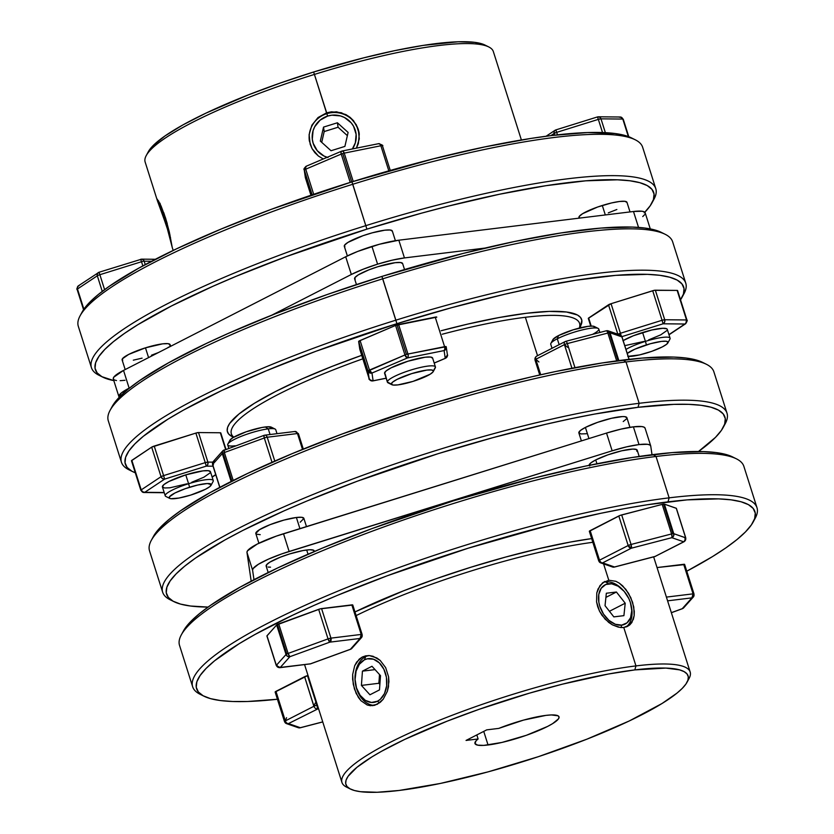<?xml version="1.0" encoding="UTF-8"?>
<svg xmlns="http://www.w3.org/2000/svg" width="834" height="834" viewBox="0 0 834 834"><rect width="100%" height="100%" fill="white"/><g stroke="black" fill="none" stroke-linecap="round" stroke-linejoin="round"><path stroke-width="1.25" d="M211.065 485.263L213.108 481.468A25.197 4.462 162.4 0 0 188.588 483.73L189.599 487.244A22.049 3.909 -17.6 0 1 211.065 485.263A22.049 3.909 -17.6 0 1 190.757 495.062A22.049 3.909 -17.6 0 1 169.719 498.378A22.049 3.909 -17.6 0 1 189.599 487.244L188.588 483.73A25.197 4.462 -17.6 0 1 213.254 480.582L210.449 471.721A25.197 4.462 162.4 0 0 185.773 474.869L188.588 483.73L185.773 474.869L202.964 470.876L208.396 470.699L210.47 471.846M627.793 356.358L639.49 354.93L651.677 351.364L662.29 346.934L666.658 344.244L668.044 342.242L666.22 341.252L661.477 341.398L650.551 343.681L634.841 349.196L627.241 353.449A22.049 3.909 -17.6 0 1 646.433 344.89L645.412 341.377A25.197 4.462 162.4 0 0 625.969 349.436A25.197 4.462 -17.6 0 1 645.412 341.377L642.597 332.516A25.197 4.462 162.4 0 0 623.165 340.574M667.888 342.91L669.931 339.115A25.197 4.462 162.4 0 0 645.412 341.377L646.433 344.89A22.049 3.909 -17.6 0 1 667.888 342.91A22.049 3.909 -17.6 0 1 647.58 352.709A22.049 3.909 -17.6 0 1 628.179 356.399M588.293 318.4L611.061 303.712L654.221 290.336L677.156 290.42L686.528 319.964A3.148 0.563 -17.6 0 1 686.966 320.1L677.594 290.576A3.148 0.563 162.4 0 0 677.594 290.555A3.148 0.563 162.4 0 0 677.156 290.42L677.594 290.576M677.594 290.555L686.966 320.1A3.148 0.563 -17.6 0 1 686.966 320.12A3.148 0.563 162.4 0 0 686.966 320.1A3.148 0.563 162.4 0 0 686.528 319.964L664.719 319.745L655.347 290.201L677.156 290.42L686.528 319.964L685.809 323.363L684.902 324.009L663.093 323.79L621.82 336.655L663.093 323.79L684.902 324.009L668.941 334.622L684.902 324.009A3.148 2.731 -89.4 0 0 686.528 319.964L664.719 319.745L655.347 290.201A3.148 0.563 162.4 0 0 652.699 290.732L662.071 320.277L620.433 333.256L611.061 303.712L652.699 290.732L662.071 320.277A3.148 0.563 -17.6 0 1 664.719 319.745A3.148 2.731 90.6 0 1 663.093 323.79L664.635 322.153L664.719 319.745L662.071 320.277L663.093 323.79L662.071 320.277L620.433 333.256L611.061 303.712A3.148 0.563 162.4 0 0 608.497 304.796L617.817 334.194L608.497 304.796L588.658 317.994A3.148 0.563 162.4 0 0 588.304 318.411L590.733 326.094M384.589 373.298L387.403 382.17A25.197 4.462 -17.6 0 1 387.372 382.045L384.557 373.173A25.197 4.462 162.4 0 0 384.589 373.298A25.197 4.462 162.4 0 0 384.641 373.423M433.232 371.62A22.049 3.909 -17.6 0 1 413.528 381.221A22.049 3.909 -17.6 0 1 391.897 384.724A22.049 3.909 -17.6 0 1 391.313 384.057L393.137 385.058L397.881 384.901L412.924 381.419L430.167 374.226L433.096 371.839L435.463 367.054L433.388 370.942A22.049 3.909 -17.6 0 1 433.232 371.62L435.285 367.825A25.197 4.462 162.4 0 0 435.463 367.054A25.197 4.462 -17.6 0 1 434.577 368.711M385.152 373.903L387.372 382.045A25.197 4.462 -17.6 0 1 410.411 370.181A25.197 4.462 -17.6 0 1 435.431 366.929A25.197 4.462 -17.6 0 1 435.463 367.054A25.197 4.462 162.4 0 0 410.755 370.077A25.197 4.462 162.4 0 0 387.372 382.045L391.313 384.057A22.049 3.909 -17.6 0 1 411.777 373.59A22.049 3.909 -17.6 0 1 433.388 370.942L431.564 369.952L426.82 370.098L411.777 373.59L397.067 379.376L392.699 382.066L391.313 384.057L387.372 382.045A25.197 4.462 162.4 0 0 388.039 382.806L391.897 384.724M373.111 380.794L371.974 373.048A3.148 3.096 171.6 0 1 368.023 371.036L371.974 373.048L369.462 370.077A3.148 1.47 66.9 0 0 371.974 373.048L407.461 357.942A3.148 1.47 -113.1 0 1 404.959 354.971L407.461 357.942L408.201 356.399L407.962 354.033A3.148 1.626 78.6 0 1 407.461 357.942L444.105 350.572A3.148 1.626 -101.4 0 0 444.595 346.673L444.835 349.039L444.105 350.572L445.241 358.318L434.191 363.019L445.241 358.318L444.105 350.572L446.169 346.673L407.962 354.033A3.148 0.563 162.4 0 0 406.45 354.429A3.148 0.563 -17.6 0 1 407.962 354.033L398.589 324.489A3.148 0.563 162.4 0 0 397.078 324.885L406.45 354.429A3.148 0.563 162.4 0 0 404.959 354.971L368.023 371.036A3.148 0.563 -17.6 0 1 369.462 370.077L360.09 340.533L395.587 325.427L404.959 354.971L369.462 370.077L360.09 340.533A3.148 0.563 162.4 0 0 358.651 341.492L368.023 371.036L369.16 378.782A3.148 0.563 162.4 0 0 369.17 378.792A3.148 3.096 -8.4 0 0 373.111 380.794L372.485 380.94L373.111 380.794A3.148 3.096 171.6 0 1 369.16 378.782A3.148 0.563 -17.6 0 1 369.16 378.782L359.788 349.238L358.651 341.492L368.023 371.036L369.16 378.782L359.788 349.238L359.016 341.085L395.587 325.427L404.959 354.971A3.148 0.563 -17.6 0 1 406.45 354.429L397.078 324.885A3.148 0.563 162.4 0 0 395.587 325.427L436.797 317.139A3.148 0.563 162.4 0 0 436.797 317.128A3.148 0.563 162.4 0 0 435.223 317.128L444.595 346.673L407.962 354.033L398.589 324.489L435.223 317.128L444.595 346.673A3.148 0.563 -17.6 0 1 446.169 346.673A3.148 0.563 -17.6 0 1 446.169 346.683A3.148 3.096 171.6 0 1 444.105 350.572L407.461 357.942L371.974 373.048L373.111 380.794L386.132 378.177L373.111 380.794A3.148 1.626 78.6 0 1 372.788 380.929L386.152 378.24M83.546 309.685L77.114 289.408A3.148 0.563 162.4 0 0 77.114 289.408A3.148 0.563 -17.6 0 1 77.114 289.398C76.499 289.461 76.916 288.272 78.375 285.843A3.148 2.638 56.4 0 0 77.479 288.991L83.88 309.195L77.479 288.991A3.148 0.563 162.4 0 0 77.114 289.398L83.546 309.685L77.114 289.398A3.148 0.563 -17.6 0 1 77.479 288.991L97.317 275.793A3.148 2.638 -123.6 0 1 99.017 272.311L99.871 274.709L141.519 261.73L140.665 259.28L141.519 261.73A3.148 0.563 -17.6 0 1 144.167 261.198L151.507 261.271L144.167 261.198L142.75 259.426L140.665 259.332L141.717 259.145M378.5 143.771L379.783 143.959L380.867 145.773L344.233 153.133L353.22 181.468L344.233 153.133A3.148 0.563 162.4 0 0 342.722 153.529L351.729 181.937L342.722 153.529A3.148 0.563 -17.6 0 1 344.233 153.133L343.149 151.329L341.867 151.131L341.023 151.986L341.231 154.071A3.148 0.563 -17.6 0 1 342.722 153.529A3.148 0.563 162.4 0 0 341.231 154.071A3.148 1.47 -113.1 0 1 341.565 151.194L342.18 151.006A3.148 1.626 78.6 0 1 344.233 153.133L380.867 145.773A3.148 0.563 -17.6 0 1 382.441 145.773A3.148 0.563 -17.6 0 1 382.441 145.783A3.148 0.563 162.4 0 0 382.441 145.773A3.148 0.563 162.4 0 0 380.867 145.773A3.148 1.626 -101.4 0 0 378.813 143.636C382.337 144.991 383.546 145.7 382.441 145.773L390.26 170.438L382.441 145.783M160.608 209.365L157.115 199.535L158.533 200.89L165.632 218.206L169.385 232.238L172.033 246.645L166.936 227.119L157.49 200.973L145.147 162.046A182.656 32.349 162.4 0 1 314.491 74.403A182.656 32.349 -17.6 0 1 488.755 46.933L484.898 45.015A179.508 31.796 162.4 0 0 313.636 72.005L326.803 113.674A25.197 24.78 -8.4 0 0 309.331 140.696A25.197 24.78 -8.4 0 1 326.803 113.674L327.658 116.072A22.049 21.684 171.6 0 1 352.375 148.952L355.357 142.791L356.128 134.357L353.574 126.288L351.145 122.775L344.452 117.49L340.449 115.916L331.89 115.186L327.658 116.072L320.1 120.159L314.699 126.768L313.073 130.709L312.302 139.142L313.177 143.302L317.285 150.725L323.978 156.01L327.981 157.584M172.117 246.812L169.385 232.238L165.632 218.206L161.066 205.988L157.199 199.107M309.372 140.967L312.104 148.702L314.866 152.674L318.379 156.021L323.269 158.981L318.379 156.021L312.104 148.702L310.165 144.23L309.122 134.576L311.885 125.183L318.035 117.531L326.667 112.809L331.536 111.808L341.335 112.736L350.051 117.313L353.553 120.742L358.266 129.27L359.287 138.861L356.431 148.139L358.359 143.563L359.256 134.024L356.337 124.798L350.051 117.313L345.912 114.592L336.488 111.787L326.667 112.809L313.636 72.005L363.561 57.88L394.941 50.603L423.37 45.37L458.158 41.773L474.796 42.346L485.419 45.286M651.979 202.912L654.023 199.118A296.028 52.427 162.4 0 0 365.886 225.628A296.028 52.427 -17.6 0 1 655.774 188.661L642.66 147.295A296.028 52.427 162.4 0 0 352.772 184.272A296.028 52.427 -17.6 0 1 635.195 139.768L631.338 137.839A292.88 51.875 162.4 0 0 351.917 181.875L366.908 229.142A292.88 51.875 -17.6 0 1 651.979 202.912A292.88 51.875 -17.6 0 1 644.818 212.263M655.774 188.661A296.028 52.427 -17.6 0 1 652.876 201.046M521.396 139.976L493.353 51.583A182.656 32.349 162.4 0 0 314.491 74.403A182.656 32.349 -17.6 0 0 146.231 155.593L148.275 151.798A179.508 31.796 162.4 0 0 147.451 153.633M630.014 211.919L626.97 202.328A25.197 4.462 162.4 0 0 602.304 205.477L605.307 214.943L602.304 205.477A25.197 4.462 162.4 0 0 578.942 217.559L579.13 218.154M344.849 246.864L344.598 245.123L347.945 242.392L362.967 235.72L372.35 232.801L384.839 230.184L390.27 230.017L392.345 231.154A25.197 4.462 162.4 0 0 392.324 231.028A25.197 4.462 162.4 0 0 367.304 234.281A25.197 4.462 162.4 0 0 344.265 246.145L347.361 255.923L344.265 246.145A25.197 4.462 162.4 0 0 344.286 246.27A25.197 4.462 162.4 0 0 344.338 246.384M345.703 256.757L351.322 274.48A39.365 6.974 -17.6 0 1 377.583 264.159L371.964 246.437A39.365 6.974 162.4 0 0 345.703 256.757L351.322 274.48L271.707 315.21L351.322 274.48L363.29 269.173L377.583 264.159A39.365 6.974 -17.6 0 1 404.448 257.925L398.829 240.202A39.365 6.974 162.4 0 0 371.964 246.437L377.583 264.159L392.043 260.208L404.448 257.925L398.829 240.202L633.486 211.502L638.531 227.401L633.486 211.502L398.829 240.202L379.314 244.279L357.661 251.441L345.703 256.757L123.526 370.411A39.365 6.974 162.4 0 0 113.299 378.97L118.918 396.703A39.365 6.974 -17.6 0 1 129.145 388.133L123.526 370.411L345.703 256.757M170.657 346.298L170.146 344.682A25.197 4.462 162.4 0 0 145.47 347.83L148.577 357.598L145.47 347.83A25.197 4.462 162.4 0 0 122.118 359.913L125.173 369.566M355.159 279.369L354.909 277.618L358.255 274.886L368.805 269.882L377.958 266.671L395.149 262.689L400.581 262.512L402.655 263.648A25.197 4.462 162.4 0 0 402.624 263.523A25.197 4.462 162.4 0 0 377.614 266.786A25.197 4.462 162.4 0 0 354.575 278.639L356.452 284.571L354.575 278.639A25.197 4.462 162.4 0 0 354.596 278.764A25.197 4.462 162.4 0 0 354.648 278.879M231.571 436.286L228.547 433.878L227.213 430.917L227.588 427.415L229.673 423.422L238.858 414.091L254.401 403.281L275.72 391.417L301.991 378.938L332.203 366.345L361.727 355.326A185.805 32.912 162.4 0 0 232.113 436.568L232.248 436.641M233.801 437.152A182.656 32.349 -17.6 0 1 362.832 358.818A182.656 32.349 162.4 0 0 231.362 433.847L232.634 437.86M130.938 470.668A296.028 52.427 -17.6 0 1 121.43 462.213A296.028 52.427 -17.6 0 1 395.879 320.173A296.028 52.427 162.4 0 0 128.884 469.75L132.742 471.669A292.88 51.875 -17.6 0 1 396.901 323.686L381.899 276.419A292.88 51.875 162.4 0 0 112.1 406.606A292.88 51.875 162.4 0 0 111.203 408.462M680.158 300.376L683.442 294.079L684.036 288.564L681.941 283.894L677.177 280.099L669.785 277.232L659.84 275.303L647.434 274.344L615.753 275.366L575.95 280.234L529.559 288.762L504.445 294.308L451.569 307.694L396.901 323.686L316.086 351.208L266.046 370.88L221.312 390.739L183.626 410.015L167.895 419.2L143.385 436.234L134.847 443.917L128.905 450.944L125.621 457.24L125.027 462.755L127.122 467.436L131.887 471.22L135.285 472.784A292.88 51.875 -17.6 0 1 132.742 471.669M112.1 406.606L110.057 410.401A296.028 52.427 -17.6 0 1 382.754 278.817A296.028 52.427 162.4 0 0 108.305 420.857L121.43 462.213M327.147 157.334A22.049 21.684 171.6 0 1 327.658 116.072L326.803 113.674A25.197 24.78 -8.4 0 1 359.183 133.367A25.197 24.78 -8.4 0 0 326.803 113.674L326.667 112.809M131.47 460.754A3.148 0.563 162.4 0 0 131.47 460.764A3.148 0.563 162.4 0 0 131.48 460.785L140.842 490.298A3.148 0.563 -17.6 0 1 140.842 490.298A3.148 0.563 -17.6 0 1 141.207 489.892L131.835 460.347L151.673 447.149L161.045 476.694L141.207 489.892L131.835 460.347A3.148 0.563 162.4 0 0 131.47 460.754L151.673 447.149L161.045 476.694A3.148 0.563 -17.6 0 1 163.6 475.609L154.227 446.065L195.875 433.086L205.247 462.63L163.6 475.609L154.227 446.065A3.148 0.563 162.4 0 0 151.673 447.149L195.875 433.086L205.247 462.63L163.6 475.609L164.621 479.123L144.782 492.31L164.173 492.508L144.782 492.31L164.621 479.123L206.269 466.143L164.621 479.123L163.6 475.609L161.045 476.694L162.474 478.633L164.621 479.123A3.148 2.638 -123.6 0 1 161.045 476.694L141.207 489.892A3.148 2.638 56.4 0 0 144.782 492.31L142.645 491.82L141.207 489.892A3.148 0.563 162.4 0 0 140.842 490.298A3.148 0.563 162.4 0 0 140.842 490.309A3.148 0.563 -17.6 0 0 141.29 490.444A3.148 2.731 90.6 0 0 143.813 492.508L140.842 490.309M163.766 212.722A22.049 0.625 72.7 0 1 167.248 223.668L163.766 212.722M277.003 433.67L275.741 429.698A25.197 4.462 162.4 0 0 268.267 428.864L270.06 434.524L268.267 428.864L265.264 426.966A22.049 3.909 162.4 0 0 243.695 432.69A22.049 3.909 162.4 0 0 229.913 440.248L227.87 444.042A25.197 4.462 -17.6 0 1 243.622 435.4A25.197 4.462 -17.6 0 1 268.267 428.864A25.197 4.462 162.4 0 0 241.61 436.182A25.197 4.462 162.4 0 0 227.713 444.939L228.756 448.202M235.188 445.773A25.197 4.462 -17.6 0 1 227.87 444.042M599.854 332.464L598.77 329.044A25.197 4.462 162.4 0 0 583.029 329.743A25.197 4.462 162.4 0 0 557.289 338.792L559.145 344.651L557.289 338.792A25.197 4.462 -17.6 0 1 580.954 330.243A25.197 4.462 -17.6 0 1 598.134 328.398A25.197 4.462 -17.6 0 1 592.505 334.371M598.134 328.398L594.277 326.48A22.049 3.909 162.4 0 0 579.234 328.096A22.049 3.909 162.4 0 0 558.54 335.57L557.289 338.792L558.54 335.57L573.239 329.795L588.283 326.303L593.037 326.157L594.861 327.147M606.506 330.785A3.148 3.013 109.1 0 1 610.029 332.776L618.849 360.569L610.029 332.776A3.148 0.563 162.4 0 0 609.216 332.766L618.067 360.674L609.216 332.766A3.148 0.563 162.4 0 0 607.85 333.047L616.67 360.861L607.85 333.047A3.148 0.886 -104.6 0 0 606.36 330.775A3.148 0.886 -104.6 0 0 606.214 330.869M310.467 663.822L310.467 663.822A3.148 2.252 83 0 1 309.914 664A3.148 2.252 -97 0 0 310.467 663.822L279.025 667.596L276.356 665.334A3.148 2.971 41.8 0 0 280.214 667.523L289.888 656.692L329.826 642.149A3.148 0.719 -110 0 1 328.033 638.896L288.095 653.439A3.148 0.719 70 0 0 289.888 656.692A3.148 2.971 -138.2 0 1 286.031 654.492L276.356 665.334L266.984 635.789A3.148 0.563 162.4 0 0 266.901 635.977L276.659 624.947L286.031 654.492A3.148 0.563 -17.6 0 1 286.771 654.002L277.399 624.457A3.148 0.563 162.4 0 0 276.659 624.947L320.214 608.872L352.772 605.015A3.148 0.563 162.4 0 0 351.833 604.89L361.205 634.434L330.952 638.135A3.148 2.252 83 0 1 329.826 642.149L289.888 656.692L280.214 667.523L310.467 663.822L350.395 649.29L360.079 638.448L329.826 642.149L360.079 638.448L350.395 649.29L310.467 663.822A3.148 0.719 70 0 0 310.602 663.833A3.148 0.719 70 0 0 310.707 663.739M684.933 538.576L685.631 537.794L685.454 540.192L683.692 541.798L655.044 556.455A3.148 2.127 62.9 0 0 655.545 556.299L614.189 567.057L602.648 562.856L631.296 548.209A3.148 2.127 -117.1 0 1 628.169 545.519L631.296 548.209L631.057 544.466L628.169 545.519L599.531 560.177A3.148 2.127 62.9 0 0 602.648 562.856A3.148 3.013 109.1 0 1 598.833 560.959L600.334 562.731L602.648 562.856L614.522 566.984L655.044 556.455L683.692 541.798L671.808 537.68L631.296 548.209L602.648 562.856A3.148 2.127 -117.1 0 1 599.531 560.177L590.159 530.632A3.148 0.563 162.4 0 0 589.336 531.31L620.131 515.412L662.206 504.393L671.579 533.937A3.148 0.563 -17.6 0 1 672.944 533.666L663.572 504.122A3.148 0.563 162.4 0 0 662.206 504.393L664.385 504.132L676.384 508.365M372.954 705.668L367.168 704.98L361.007 700.748L356.16 693.45L353.23 684.214L352.667 674.477L354.7 665.688L356.671 662.06L362.258 657.046L365.646 656.629L364.406 659.85A22.049 15.773 83 0 1 385.433 673.132A22.049 15.773 83 0 1 377.521 701.206L380.221 699.372L384.453 693.617L386.642 685.861L386.434 677.302L383.869 669.233L379.345 662.884L373.549 659.225L367.346 658.808L364.406 659.85L359.36 664.26L356.087 671.141L355.086 679.449L356.493 687.935L360.1 695.285L365.365 700.383L371.484 702.468L377.521 701.206L379.491 702.906L377.521 701.206A22.049 15.773 83 0 1 356.493 687.935A22.049 15.773 83 0 1 364.406 659.85L365.646 656.629A25.197 18.035 -97 0 1 368.472 655.555A25.197 18.035 -97 0 0 365.646 656.629L362.258 657.046L365.667 655.847L369.326 655.587L373.079 656.285L380.168 660.403L385.662 667.617L388.592 676.833L388.508 686.653L387.351 691.323L383.202 699.236L377.249 704.313L370.515 705.731L367.168 704.98L361.007 700.748L358.38 697.422L354.429 688.999L352.636 679.324L352.667 674.477L354.7 665.688L359.204 659.152L362.258 657.046L369.326 655.587L376.739 657.901L380.168 660.403L385.662 667.617L388.592 676.833L388.936 681.774L387.351 691.323L383.202 699.236L380.398 702.186L374.612 705.335M627.627 626.344L623.769 627.491L620.173 627.481L612.448 624.885L608.643 622.372L602.033 615.388L599.5 611.134L596.571 601.898L596.79 592.911L598.051 588.95L602.492 582.924L608.778 580.224L603.587 563.888L608.778 580.224L615.857 581.288L619.391 583.206L622.737 585.916L628.544 593.318L632.589 602.294L634.299 611.426L634.174 615.596L631.87 622.487L629.733 624.947L623.769 627.491L635.956 665.907A182.656 32.349 162.4 0 0 428.676 724.673A182.656 32.349 162.4 0 0 346.558 787.108L350.416 789.027A179.508 31.796 -17.6 0 1 431.115 727.675A179.508 31.796 -17.6 0 1 634.82 669.91L635.956 665.907L623.769 627.491L621.862 627.595M623.259 590.368A22.049 14.897 -117.1 0 1 631.296 606.089A22.049 14.897 -117.1 0 1 621.684 625.125L627.032 622.842L630.567 617.744L631.755 610.634L630.41 602.575L628.836 598.583L624.186 591.4L618.161 586.208L611.676 583.8L605.713 584.53L601.178 588.293L598.77 594.506L598.854 602.242L599.844 606.318L603.514 614.085L608.956 620.392L615.336 624.27L621.684 625.125L620.996 627.564L621.684 625.125A22.049 14.897 -117.1 0 1 599.844 606.318A22.049 14.897 -117.1 0 1 608.559 583.769A22.049 14.897 -117.1 0 1 623.259 590.368L622.352 589.419A25.197 17.024 62.9 0 0 605.557 581.871L608.778 580.224L605.557 581.871A25.197 17.024 62.9 0 0 603.18 582.403A25.197 17.024 62.9 0 1 605.557 581.871L608.559 583.769L605.557 581.871A25.197 17.024 62.9 0 1 622.81 589.919M631.296 606.089L631.536 607.381A25.197 17.024 62.9 0 1 626.063 626.991A25.197 17.024 62.9 0 0 631.401 606.714M348.685 788.005A182.656 32.349 -17.6 0 1 341.95 782.459A182.656 32.349 -17.6 0 1 442.666 718.971A182.656 32.349 -17.6 0 1 635.956 665.907L634.82 669.91A179.508 31.796 -17.6 0 1 687.039 682.254A179.508 31.796 -17.6 0 1 574.782 743.834A179.508 31.796 -17.6 0 1 399.173 790.455L440.373 783.449L488.161 771.846L538.441 756.657L586.875 739.185L629.295 720.951L662.04 703.5L677.062 693.054L682.285 688.352L685.923 684.047L687.935 680.179L688.311 676.801L687.018 673.935L684.099 671.62L679.574 669.858L665.876 668.086L634.82 669.91L608.278 674.039L562.252 684.203L529.131 693.252L478.987 709.359L447.118 721.181L404.698 739.424L381.607 751.246L371.954 756.876L356.931 767.311L348.07 776.329L346.047 780.186L345.683 783.564L346.965 786.431L349.894 788.755L354.419 790.517L360.517 791.695L377.156 792.269L399.173 790.455A179.508 31.796 -17.6 0 1 350.416 789.027M591.65 538.597A185.805 32.912 162.4 0 0 354.971 611.947L403.427 590.879L436.411 578.629L470.918 567.224L505.602 557.07L539.139 548.584L570.247 542.079L591.65 538.597M356.128 615.596A182.656 32.349 -17.6 0 1 592.828 542.298A182.656 32.349 162.4 0 0 356.128 615.596M756.991 507.729L743.876 466.373A296.028 52.427 162.4 0 0 656.014 456.479L669.129 497.846A296.028 52.427 162.4 0 0 333.204 593.089A296.028 52.427 162.4 0 0 200.108 694.284L203.976 696.202A292.88 51.875 -17.6 0 1 335.643 596.091A292.88 51.875 -17.6 0 1 668.003 501.859L669.129 497.846L656.014 456.479L653.012 454.582A292.88 51.875 162.4 0 0 366.48 530.653A292.88 51.875 162.4 0 0 183.334 631.14L181.28 634.935A296.028 52.427 -17.6 0 1 366.407 533.364A296.028 52.427 -17.6 0 1 656.014 456.479A296.028 52.427 162.4 0 0 342.753 542.496A296.028 52.427 162.4 0 0 179.529 645.391L192.654 686.747A296.028 52.427 -17.6 0 1 355.878 583.852A296.028 52.427 -17.6 0 1 669.129 497.846A296.028 52.427 -17.6 0 1 756.991 507.729A296.028 52.427 -17.6 0 1 754.092 520.124M753.196 521.98L755.239 518.185A296.028 52.427 162.4 0 0 669.129 497.846L668.003 501.859A292.88 51.875 -17.6 0 1 753.196 521.98A292.88 51.875 -17.6 0 1 686.778 571.207L712.403 556.653L725.861 547.886L736.912 539.619L745.45 531.936L751.382 524.909L754.666 518.612L755.27 513.098L753.175 508.427L748.411 504.633L741.019 501.755L731.064 499.837L718.658 498.878L686.976 499.889L647.174 504.758L624.697 508.594L600.782 513.296L549.585 525.17L468.124 548.219L387.32 575.741L337.27 595.413L314.126 605.369L292.536 615.273L254.86 634.549L239.118 643.733L214.609 660.768L206.071 668.451L200.139 675.477L196.855 681.774L196.251 687.289L198.346 691.97L203.11 695.754L210.502 698.631L220.457 700.55L232.853 701.509L247.604 701.488L277.42 699.246A292.88 51.875 -17.6 0 1 203.976 696.202M202.162 695.202A296.028 52.427 -17.6 0 1 192.654 686.747M545.936 715.384A44.087 7.808 -17.6 0 1 559.02 716.854A44.087 7.808 -17.6 0 1 534.709 732.179A44.087 7.808 -17.6 0 1 488.057 744.991L483.741 731.387L488.057 744.991A44.087 7.808 -17.6 0 1 474.973 743.521A44.087 7.808 -17.6 0 1 478.111 738.966L476.829 734.931L478.111 738.966L466.05 740.436L478.111 738.966L476.131 740.738L474.973 743.542L477.611 745.137L483.793 745.387L501.953 742.437L526.337 735.307L547.563 726.445L552.619 723.631L558.488 718.856L559.072 717.073L558.04 715.801L551.347 714.936L545.936 715.384A44.087 7.808 -17.6 0 0 498.784 728.395L486.722 729.865L466.05 740.436L486.722 729.865L498.784 728.395L523.502 720.107L545.936 715.384M639.178 456.438L637.197 450.172A25.197 4.462 162.4 0 0 621.445 450.871A25.197 4.462 162.4 0 0 595.716 459.93L596.936 463.756L595.716 459.93L590.712 462.995L589.138 465.278L589.721 466.008M639.021 444.574A39.365 6.974 -17.6 0 1 650.708 445.888A39.365 6.974 -17.6 0 1 650.749 446.086L652.011 454.707L650.749 446.086L649.822 444.949L647.497 444.303L639.021 444.574L633.392 426.841L639.021 444.574A39.365 6.974 -17.6 0 0 612.156 450.808L289.127 551.462L283.508 533.739A39.365 6.974 162.4 0 0 246.968 552.431L252.587 570.154L253.984 579.682L252.587 570.154A39.365 6.974 -17.6 0 1 289.127 551.462L283.508 533.739L606.526 433.075L612.156 450.808L626.605 446.857L639.021 444.574M650.708 445.888L645.078 428.165A39.365 6.974 162.4 0 0 633.392 426.841A39.365 6.974 162.4 0 0 606.526 433.075L612.156 450.808L281.819 553.88L268.433 559.145L258.352 564.295L253.109 568.569L252.587 570.154L246.968 552.431L247.489 550.836L257.237 544.06L276.2 536.158L606.526 433.075L620.986 429.124L633.392 426.841L641.867 426.57L644.202 427.216L645.12 428.353M314.376 551.472L314.168 550.826A25.197 4.462 162.4 0 0 306.693 549.992L308.027 554.193L306.693 549.992A25.197 4.462 162.4 0 0 280.036 557.31A25.197 4.462 162.4 0 0 266.14 566.067L268.183 572.52M629.951 427.342L626.887 417.678A25.197 4.462 162.4 0 0 611.145 418.366A25.197 4.462 162.4 0 0 585.405 427.425L588.94 438.559L585.405 427.425L597.54 422.369L611.468 418.293L622.498 416.573L624.833 416.656L626.918 417.803M255.798 533.437L259.489 529.694L270.039 524.69L283.894 520.103L296.383 517.487L299.917 528.62L296.383 517.487A25.197 4.462 162.4 0 0 269.726 524.805A25.197 4.462 162.4 0 0 255.829 533.562L258.894 543.236M727.008 413.195L713.883 371.828A296.028 52.427 162.4 0 0 626.021 361.946A296.028 52.427 -17.6 0 1 706.429 364.291L702.562 362.373A292.88 51.875 162.4 0 0 623.019 360.048L626.021 361.946L639.146 403.302L638.01 407.315A292.88 51.875 -17.6 0 1 723.203 427.435A292.88 51.875 -17.6 0 1 698.475 451.507L715.457 437.391L721.4 430.375L724.683 424.068L725.278 418.553L723.182 413.883L718.418 410.088L711.027 407.221L701.081 405.293L688.676 404.344L673.924 404.365L638.01 407.315L594.705 414.05L570.79 418.762L545.676 424.308L492.811 437.683L438.131 453.675L357.327 481.197L307.277 500.869L284.133 510.825L242.736 530.487L224.867 540.005L195.667 557.967L184.616 566.234L176.089 573.917L170.146 580.933L166.863 587.24L166.268 592.755L168.364 597.425L173.128 601.22L180.519 604.087L190.465 606.016L208.052 607.079A292.88 51.875 -17.6 0 1 173.983 601.668A292.88 51.875 -17.6 0 1 305.651 501.557A292.88 51.875 -17.6 0 1 638.01 407.315L639.146 403.302A296.028 52.427 -17.6 0 1 727.008 413.195A296.028 52.427 -17.6 0 1 724.11 425.58M723.203 427.435L725.246 423.641A296.028 52.427 162.4 0 0 639.146 403.302L626.021 361.946A296.028 52.427 162.4 0 0 312.76 447.952A296.028 52.427 162.4 0 0 149.536 550.847L162.661 592.213A296.028 52.427 -17.6 0 1 325.886 489.318A296.028 52.427 -17.6 0 1 639.146 403.302A296.028 52.427 162.4 0 0 303.211 498.555A296.028 52.427 162.4 0 0 170.126 599.74L173.983 601.668M580.944 327.679L579.578 323.383A182.656 32.349 162.4 0 0 525.368 317.285L537.544 355.691L525.368 317.285A182.656 32.349 162.4 0 0 442.218 334.236A182.656 32.349 -17.6 0 1 525.368 317.285A182.656 32.349 -17.6 0 1 579.296 328.075M263.961 435.452L264.305 437.996L224.367 452.539L224.294 449.88A3.148 0.719 70 0 0 224.148 449.88A3.148 0.719 70 0 0 224.367 452.539L233.218 480.447L224.367 452.539A3.148 0.563 162.4 0 0 223.043 453.102L231.925 481.093L223.043 453.102A3.148 0.563 162.4 0 0 222.303 453.592L231.154 481.489L222.303 453.592A3.148 0.563 -17.6 0 1 223.043 453.102A3.148 0.563 -17.6 0 1 224.367 452.539L264.305 437.996L272.009 462.286L264.305 437.996A3.148 0.563 -17.6 0 1 267.224 437.235L297.477 433.534L302.502 449.39L297.477 433.534A3.148 2.252 -97 0 0 295.027 431.47A3.148 2.252 83 0 1 297.477 433.534A3.148 0.563 -17.6 0 1 298.416 433.649A3.148 0.563 162.4 0 0 297.477 433.534L267.224 437.235A3.148 0.563 162.4 0 0 264.305 437.996A3.148 0.719 -110 0 1 264.076 435.338L264.774 435.171A3.148 2.252 83 0 1 267.224 437.235A3.148 2.252 -97 0 0 264.774 435.171A3.148 2.252 -97 0 0 264.222 435.338A3.148 2.252 83 0 1 264.774 435.171L295.027 431.47L298.416 433.649A3.148 0.563 -17.6 0 1 298.332 433.836A3.148 0.563 162.4 0 0 298.416 433.649L303.305 449.067M365.646 656.629A25.197 18.035 -97 0 0 355.555 684.474A25.197 18.035 -97 0 0 374.508 705.366A25.197 18.035 -97 0 1 355.555 684.474A25.197 18.035 -97 0 1 365.646 656.629M361.414 685.412L362.436 671.151L371.985 666.272L380.512 675.644L379.48 689.906L369.942 694.785L361.414 685.412L362.436 671.151L375.029 669.619L362.436 671.151L371.985 666.272L380.512 675.644L379.48 689.906L369.942 694.785L361.414 685.412L378.876 683.275L361.414 685.412M379.512 674.55L378.876 683.275L379.877 684.38L378.876 683.275L379.512 674.55M274.782 461.066L267.224 437.235L274.782 461.066M213.483 464.736L212.628 464.434A3.148 0.563 162.4 0 0 212.545 464.621L213.202 461.577A3.148 2.971 41.8 0 0 212.628 464.434L219.884 487.306L212.628 464.434L222.303 453.592A3.148 2.971 -138.2 0 1 222.876 450.735L264.076 435.338M294.475 431.647A3.148 2.252 83 0 1 295.027 431.47M224.033 449.995L222.501 451.288L222.303 453.592L212.628 464.434L212.816 462.119L214.609 460.722M223.241 450.402L222.501 451.288M605.036 605.682L606.339 593.245L616.42 592.015L625.208 603.211L623.915 615.648L613.834 616.879L605.036 605.682L606.339 593.245L616.42 592.015L605.901 597.394L616.42 592.015L625.208 603.211L609.435 611.28L625.208 603.211L623.915 615.648L613.834 616.879L605.036 605.682M260.218 534.667L256.392 534.167M306.474 526.577L303.857 518.331A25.197 4.462 162.4 0 0 296.383 517.487L301.804 517.32L303.889 518.456L300.198 522.199M626.584 418.814L623.227 421.545M586.333 433.753L580.912 433.92L578.827 432.783L580.401 430.5L585.405 427.425A25.197 4.462 162.4 0 0 578.859 432.909L581.392 440.905M172.169 600.668A296.028 52.427 -17.6 0 1 162.661 592.213M153.3 536.679L161.087 526.64L169.625 518.957L180.676 510.7L209.866 492.738L247.552 473.462L292.286 453.602L342.336 433.93L423.14 406.408L477.819 390.416L530.685 377.031L555.798 371.484L602.19 362.957L641.992 358.088L673.674 357.067L686.08 358.026L696.025 359.954L703.416 362.821M151.298 540.39A296.028 52.427 -17.6 0 1 336.415 438.83A296.028 52.427 -17.6 0 1 626.021 361.946L623.019 360.048A292.88 51.875 162.4 0 0 336.488 436.109A292.88 51.875 162.4 0 0 153.341 536.596L151.298 540.39M251.18 581.152L246.968 552.431L251.18 581.152M636.895 451.309L636.634 449.568L632.808 449.078L621.778 450.787L607.84 454.864L595.716 459.93A25.197 4.462 162.4 0 0 589.148 465.33M313.865 551.972L313.605 550.231L309.779 549.731L302.971 550.565L289.502 553.974L280.349 557.185L269.799 562.189L266.442 564.92L266.703 566.672M268.194 567.078L270.529 567.162M684.62 564.409L693.992 593.954L693.335 596.998A3.148 2.971 -138.2 0 0 693.909 594.142L693.054 593.85A3.148 0.563 -17.6 0 1 693.992 593.954A3.148 0.563 -17.6 0 1 693.909 594.142L693.054 593.85L683.682 564.305L657.036 567.558L684.537 564.597A3.148 0.563 162.4 0 0 684.62 564.409A3.148 0.563 162.4 0 0 683.682 564.305L693.054 593.85L691.928 597.863L667.586 600.834L691.928 597.863L693.721 596.456L692.971 597.342M275.137 692.022L307.485 675.655A3.148 0.563 162.4 0 0 304.598 676.708L313.709 705.773M615.857 581.288L619.391 583.206L625.834 589.346L630.827 597.697L633.757 606.923L634.174 615.596L633.35 619.339L629.733 624.947L627.001 626.636M687.039 682.254L689.082 678.449A182.656 32.349 162.4 0 0 635.956 665.907A182.656 32.349 -17.6 0 1 690.166 672.006A182.656 32.349 -17.6 0 1 687.862 680.419M183.292 631.213L191.08 621.184L199.618 613.501L210.668 605.234L239.858 587.282L277.545 567.996L322.268 548.146L372.318 528.464L453.133 500.953L534.594 477.903L585.791 466.029L632.182 457.491L671.985 452.622L703.667 451.611L716.072 452.57L726.018 454.488L733.409 457.366M656.014 456.479A296.028 52.427 -17.6 0 1 736.412 458.836L732.554 456.917A292.88 51.875 162.4 0 0 653.012 454.582L656.014 456.479M618.463 627.189L612.448 624.885L605.13 619.182L599.5 611.134L597.665 606.589L596.571 601.898L596.79 592.911L599.98 585.583L604.733 581.465M285.332 720.295L285.332 720.899A3.148 2.127 62.9 0 0 288.449 723.589A3.148 3.013 109.1 0 1 286.479 723.61L298.353 727.728A3.148 3.013 -70.9 0 0 300.323 727.707L288.449 723.589L318.515 708.566L288.449 723.589L300.323 727.707L322.737 721.879L300.323 727.707A3.148 0.886 75.4 0 1 300.177 727.801A3.148 0.886 75.4 0 1 300.031 727.801M315.221 703.02L313.97 706.242L285.332 720.899L286.573 717.678M286.479 723.61A3.148 3.013 109.1 0 1 284.634 721.681L285.937 722.129L284.634 721.681A3.148 0.563 -17.6 0 1 284.509 721.587A3.148 0.563 -17.6 0 1 285.332 720.899L275.96 691.355L304.598 676.708L313.97 706.242L285.332 720.899L275.96 691.355A3.148 0.563 162.4 0 0 275.137 692.043L284.509 721.587M317.087 708.931A3.148 2.127 -117.1 0 1 313.97 706.242A3.148 0.563 -17.6 0 1 316.857 705.199A3.148 0.886 75.4 0 1 317.087 708.931M317.4 705.053L316.857 705.199L307.485 675.655L316.857 705.199L317.4 705.053M683.296 608.184L684.036 607.298L682.243 608.695L671.339 612.667L682.243 608.695L691.928 597.863A3.148 2.252 -97 0 0 693.054 593.85L666.408 597.102L693.054 593.85M682.243 608.695L682.243 608.695A3.148 2.971 41.8 0 0 683.661 607.84L682.389 608.705A3.148 0.719 -110 0 1 682.243 608.695L691.928 597.863A3.148 2.971 -138.2 0 0 693.335 596.998L683.661 607.84M600.334 562.731L601.47 563.033M599.531 560.177A3.148 0.563 162.4 0 0 598.708 560.855A3.148 0.563 -17.6 0 1 599.531 560.177L590.159 530.632L618.797 515.975L628.169 545.519L599.531 560.177M613.355 567.162L614.522 566.984A3.148 0.886 75.4 0 1 614.387 567.078L654.899 556.549A3.148 0.886 -104.6 0 0 655.044 556.455L655.044 556.455M672.006 537.148L673.58 536.074L673.757 533.677A3.148 0.563 162.4 0 0 672.944 533.666A3.148 0.563 162.4 0 0 671.579 533.937L672.006 537.148M676.343 508.5A3.148 0.563 162.4 0 0 676.384 508.344L685.756 537.888L684.182 541.652A3.148 2.127 -117.1 0 1 683.692 541.798A3.148 3.013 -70.9 0 0 685.631 537.794A3.148 0.563 -17.6 0 1 685.756 537.888L673.757 533.677A3.148 3.013 109.1 0 1 671.808 537.68A3.148 0.886 -104.6 0 0 671.579 533.937L631.057 544.466A3.148 0.886 75.4 0 1 631.296 548.209L671.808 537.68L683.692 541.798L684.745 541.151M654.732 556.528A3.148 0.886 -104.6 0 0 654.899 556.549L684.182 541.652M598.833 560.959A3.148 0.563 -17.6 0 1 598.708 560.855L600.678 562.877L612.552 567.005A3.148 3.013 -70.9 0 0 614.522 566.984M673.757 533.677L664.385 504.132L676.259 508.25L685.631 537.794L673.757 533.677L664.385 504.132A3.148 0.563 162.4 0 0 663.572 504.122L672.944 533.666A3.148 0.563 -17.6 0 1 673.757 533.677M676.384 508.344A3.148 0.563 162.4 0 0 676.259 508.25L685.631 537.794M631.057 544.466L621.684 514.922L662.206 504.393L671.579 533.937L631.057 544.466L621.684 514.922A3.148 0.563 162.4 0 0 618.797 515.975L628.169 545.519A3.148 0.563 -17.6 0 1 631.057 544.466M277.211 665.626L276.356 665.334L266.984 635.789L276.659 624.947L286.031 654.492L287.553 656.358L289.888 656.692L288.095 653.439A3.148 0.563 162.4 0 0 286.771 654.002A3.148 0.563 162.4 0 0 286.031 654.492L276.356 665.334A3.148 0.563 -17.6 0 0 276.273 665.522L280.214 667.523A3.148 2.252 83 0 1 279.661 667.7L310.602 663.833L350.541 649.29A3.148 0.719 -110 0 1 350.395 649.29A3.148 2.971 41.8 0 0 351.812 648.435L361.487 637.593A3.148 2.971 -138.2 0 1 360.079 638.448A3.148 2.252 -97 0 0 361.205 634.434L360.079 638.448L361.122 637.937M361.205 634.434L330.952 638.135L321.58 608.591A3.148 0.563 162.4 0 0 318.661 609.352L328.033 638.896A3.148 0.563 -17.6 0 1 330.952 638.135L328.033 638.896L329.826 642.149L330.952 638.135L321.58 608.591L351.833 604.89L361.205 634.434L362.06 634.737A3.148 2.971 -138.2 0 1 361.487 637.593L362.144 634.538A3.148 0.563 -17.6 0 1 362.06 634.737L361.205 634.434A3.148 0.563 -17.6 0 1 362.144 634.538L352.772 604.994A3.148 0.563 162.4 0 1 352.688 605.192M350.395 649.29L351.448 648.769M278.723 623.895A3.148 0.563 162.4 0 0 277.399 624.457L286.771 654.002A3.148 0.563 -17.6 0 1 288.095 653.439L278.723 623.895L318.661 609.352L328.033 638.896L288.095 653.439L278.723 623.895M621.987 337.144A3.148 0.563 162.4 0 0 622.028 336.999A3.148 0.563 162.4 0 0 621.903 336.894L610.029 332.776L621.903 336.894L629.024 359.339L621.903 336.894A3.148 3.013 -70.9 0 0 620.058 334.976L608.184 330.848M538.92 361.966L535.803 359.277L540.713 374.747L535.803 359.277L564.441 344.619A3.148 2.127 -117.1 0 1 565.191 341.554A3.148 2.127 -117.1 0 1 565.692 341.398L564.774 341.867L565.692 341.398A3.148 0.886 75.4 0 1 565.838 341.304A3.148 0.886 75.4 0 1 567.329 343.577L574.97 367.669L567.329 343.577L607.85 333.047L567.329 343.577A3.148 0.563 162.4 0 0 564.441 344.619L571.936 368.242L564.441 344.619L567.568 347.309M606.933 331.119L609.717 332.088L606.933 331.119M535.032 359.798A3.148 3.013 109.1 0 1 535.991 356.702M565.191 341.554L536.554 356.201A3.148 2.127 62.9 0 0 535.803 359.277A3.148 0.563 162.4 0 0 534.98 359.965L539.744 374.966M564.524 345.213L564.441 344.619L535.803 359.277L536.147 359.735M553.296 340.897L553.067 339.375L558.54 335.57A22.049 3.909 162.4 0 0 552.932 339.594L550.888 343.389A25.197 4.462 -17.6 0 1 557.289 338.792A25.197 4.462 162.4 0 0 550.742 344.275L552.014 348.289M268.267 428.864A25.197 4.462 -17.6 0 1 275.105 429.062L271.248 427.133A22.049 3.909 162.4 0 0 265.264 426.966L268.267 428.864M230.267 441.561L230.048 440.029L232.978 437.642L246.124 431.803L262.001 427.467L267.964 426.737L271.832 427.811M159.961 203.131L170.553 237.836A22.049 0.625 72.7 0 1 160.201 204.101M170.021 235.167L162.349 209.542L170.021 235.167M225.941 449.224L220.77 432.909A3.148 0.563 162.4 0 0 220.332 432.773L198.523 432.554A3.148 0.563 162.4 0 0 195.875 433.086L198.523 432.554L207.895 462.099A3.148 2.731 90.6 0 1 206.269 466.143L207.802 464.507L207.895 462.099L205.247 462.63L206.269 466.143L213.045 466.206L206.269 466.143L205.247 462.63A3.148 0.563 -17.6 0 1 207.895 462.099L212.795 462.14L207.895 462.099L198.523 432.554L220.332 432.773L225.587 449.349L220.687 433.096M212.117 476.975L215.704 474.588L212.117 476.975M210.137 472.857L203.892 477.204L191.768 482.261M187.087 483.803L169.896 487.796L164.465 487.973L162.39 486.827L163.964 484.544L168.968 481.468L185.773 474.869A25.197 4.462 162.4 0 0 162.411 486.952L165.226 495.813A25.197 4.462 -17.6 0 1 188.588 483.73A25.197 4.462 162.4 0 0 165.862 496.459L169.719 498.378M142.697 492.216L144.782 492.31A3.148 2.731 90.6 0 1 143.813 492.508L164.246 492.717M143.729 492.508L144.782 492.31M331.025 150.735L320.329 141.082L323.529 127.102L337.405 122.775L348.101 132.429L344.901 146.409L331.025 150.735L320.329 141.082L323.529 127.102L337.405 122.775L348.101 132.429L344.901 146.409L331.025 150.735M347.361 135.64L338.062 127.237L337.405 122.775L338.062 127.237L324.186 131.564L323.529 127.102L324.186 131.564L321.726 142.333L324.186 131.564L338.062 127.237L347.361 135.64M112.058 406.679L119.856 396.65L128.384 388.967L139.434 380.7L168.635 362.748L206.321 343.472L227.901 333.569L275.522 313.699L327.522 294.402L381.899 276.419L463.37 253.369L514.568 241.495L560.959 232.957L600.761 228.089L632.443 227.077L644.849 228.036L654.794 229.955L662.186 232.832M685.767 283.195L672.652 241.839A296.028 52.427 162.4 0 0 382.754 278.817L395.879 320.173A296.028 52.427 -17.6 0 1 685.767 283.195A296.028 52.427 -17.6 0 1 682.869 295.59M580.464 326.188L580.537 326.042A185.805 32.912 162.4 0 0 441.113 330.733L467.916 324.051L499.024 317.546L526.494 313.271L549.283 311.395L566.505 311.999L577.503 315.033L580.527 317.441L581.851 320.402L580.516 326.094M382.754 278.817A296.028 52.427 -17.6 0 1 665.188 234.302L661.331 232.384A292.88 51.875 162.4 0 0 381.899 276.419L382.754 278.817M681.972 297.446L684.016 293.651A296.028 52.427 162.4 0 0 395.879 320.173L396.901 323.686A292.88 51.875 -17.6 0 1 681.972 297.446A292.88 51.875 -17.6 0 1 680.534 299.823M119.262 397.255A39.365 6.974 -17.6 0 1 118.918 396.703M119.794 397.641L118.876 396.504L121.337 392.939L129.916 387.747L129.145 388.133L123.526 370.411L113.768 377.187L113.247 378.772L114.175 379.918L116.499 380.554M485.054 248.073L404.448 257.925L485.054 248.073M650.27 228.902L645.172 212.816A39.365 6.974 162.4 0 0 633.486 211.502L641.961 211.231L644.286 211.878L645.214 213.014M642.743 216.579L644.692 214.599M120.148 380.69L124.975 380.283M82.076 312.145L89.864 302.106L98.402 294.433L109.452 286.166L138.642 268.204L176.328 248.928L221.062 229.069L271.102 209.397L351.917 181.875L433.378 158.835L484.575 146.961L530.966 138.423L551.795 135.515L587.709 132.554L614.856 133.492L624.802 135.421L632.193 138.288M309.174 139.476L309.122 134.576L311.885 125.183L318.035 117.531M171.731 245.144L168.332 231.675L162.14 213.389M644.234 212.868L650.166 205.842L653.449 199.535L654.054 194.03L651.959 189.349L647.194 185.555L639.803 182.688L629.847 180.769L617.452 179.81L585.76 180.822L545.957 185.69L499.566 194.228L448.369 206.102L421.587 213.15L366.908 229.142L286.104 256.663L236.053 276.346L212.91 286.291L171.502 305.953L137.902 324.666L124.443 333.433L113.393 341.7L104.855 349.383L98.923 356.41L95.639 362.707L95.034 368.221L97.13 372.892L101.904 376.687L113.81 380.606A292.88 51.875 -17.6 0 1 102.759 377.135A292.88 51.875 -17.6 0 1 366.908 229.142L352.772 184.272A296.028 52.427 162.4 0 0 78.313 326.313L91.438 367.679A296.028 52.427 -17.6 0 1 365.886 225.628A296.028 52.427 162.4 0 0 98.892 375.206L102.759 377.135M142.082 358.14L133.315 360.173M122.681 360.517L122.421 358.776L128.665 354.429L145.47 347.83L162.672 343.837L168.093 343.66L170.178 344.807L169.844 345.818M168.593 347.09L167.405 347.966M158.491 352.521L151.465 355.221M579.505 218.164L579.244 216.423L582.601 213.692L597.624 207.02L611.551 202.943L619.495 201.484L624.916 201.317L627.001 202.453M616.858 209.501L608.288 212.868M148.243 151.84L153.018 145.7L165.028 135.921L182.917 124.912L206.019 113.101L248.428 94.857L280.307 83.035L313.636 72.005A179.508 31.796 162.4 0 0 148.275 151.798M100.945 376.134A296.028 52.427 -17.6 0 1 91.438 367.679M82.118 312.062L80.064 315.857A296.028 52.427 -17.6 0 1 352.772 184.272L351.917 181.875A292.88 51.875 162.4 0 0 82.118 312.062A292.88 51.875 162.4 0 0 81.211 313.928M554.256 131.199L554.141 133.45L556.705 132.356L555.851 129.958L554.256 131.199M598.541 116.791L597.488 116.979L598.343 119.377L600.991 118.845L599.573 117.073L597.488 116.927L555.851 129.906L556.705 132.356A3.148 0.563 162.4 0 0 554.141 133.45L550.857 135.629L554.141 133.45A3.148 2.638 -123.6 0 1 555.037 130.292L554.902 130.385M619.297 117.198L621.382 117.292L622.8 119.064A3.148 0.563 -17.6 0 1 623.238 119.199A3.148 0.563 -17.6 0 1 623.238 119.22A3.148 0.563 162.4 0 0 623.238 119.199A3.148 0.563 162.4 0 0 622.8 119.064A3.148 2.731 -89.4 0 0 620.267 117.01L623.238 119.199L628.794 136.724L623.238 119.199M597.488 116.927L598.458 116.791A3.148 2.731 90.6 0 1 600.991 118.845A3.148 0.563 162.4 0 0 598.343 119.377L556.705 132.356L557.487 134.847L556.705 132.356L598.343 119.377L597.488 116.979M600.991 118.845L622.8 119.064L628.346 136.557L622.8 119.064L600.991 118.845L605.369 132.669L600.991 118.845M546.103 136.234L555.037 130.292A3.148 2.638 -123.6 0 1 555.851 129.958M554.141 133.45L554.683 135.171L554.141 133.45M598.343 119.377L602.523 132.543L598.343 119.377M305.838 166.466L306.37 166.247A3.148 1.47 66.9 0 0 306.068 166.3C304.087 168.322 303.461 169.438 304.191 169.656L305.327 177.402A3.148 3.096 -8.4 0 0 305.432 177.882L304.295 170.136L305.734 169.187L305.525 167.102L306.37 166.247L304.295 170.136A3.148 3.096 171.6 0 1 304.191 169.656L312.135 194.833L304.295 170.136L305.432 177.882A3.148 0.563 162.4 0 0 305.442 177.892A3.148 0.563 162.4 0 0 305.442 177.913L310.936 195.229M342.482 150.996L341.325 151.371M341.565 151.194L306.068 166.3A3.148 1.47 66.9 0 0 305.734 169.187L341.231 154.071L350.217 182.406L341.231 154.071L305.734 169.187A3.148 0.563 162.4 0 0 304.295 170.136M341.867 151.131A3.148 1.626 78.6 0 1 342.18 151.006L378.813 143.636M380.867 145.773L388.821 170.845L380.867 145.773M313.699 194.301L305.734 169.187L313.699 194.301M155.353 259.28L141.634 259.145A3.148 2.731 90.6 0 1 144.167 261.198A3.148 0.563 162.4 0 0 141.519 261.73L142.843 265.9L141.519 261.73L99.871 274.709L99.017 272.259L97.422 273.552L97.317 275.793A3.148 0.563 -17.6 0 1 99.871 274.709A3.148 0.563 162.4 0 0 97.317 275.793L102.259 291.389L97.317 275.793L77.479 288.991L77.583 286.75L79.178 285.509M99.017 272.311L98.078 272.739M104.604 289.627L99.871 274.709L104.604 289.627M145.241 264.597L144.167 261.198L145.241 264.597M384.557 373.173L386.142 370.901L391.136 367.825L407.951 361.216L425.142 357.223L430.563 357.056L432.648 358.193A25.197 4.462 162.4 0 0 432.617 358.067A25.197 4.462 162.4 0 0 407.597 361.32A25.197 4.462 162.4 0 0 384.557 373.173M445.241 358.318A3.148 3.096 -8.4 0 0 447.42 354.909L445.241 358.318A3.148 1.47 -113.1 0 0 445.533 358.266L445.533 358.266C447.431 356.108 448.056 354.992 447.42 354.909L446.273 347.163M591.223 326.073L588.658 317.994L591.223 326.073M622.904 340.731L633.454 335.716L651.854 329.983L662.884 328.273L666.71 328.763L667.304 329.493M666.971 330.504L660.726 334.851L648.591 339.907M643.911 341.46L624.77 345.641M686.966 320.1C687.591 320.048 687.164 321.246 685.704 323.675A3.148 2.638 -123.6 0 1 684.902 324.009M618.004 334.257A3.148 0.563 -17.6 0 1 620.433 333.256A3.148 0.563 162.4 0 0 618.004 334.257M621.163 335.664L620.433 333.256L621.163 335.664M667.273 329.367A25.197 4.462 162.4 0 0 642.597 332.516L645.412 341.377A25.197 4.462 -17.6 0 1 670.088 338.229L667.273 329.367M190.757 495.062L205.466 489.287L209.834 486.597L211.221 484.596L207.353 483.532L197.7 485.034L185.513 488.599L174.9 493.019L169.438 496.824L169.656 498.346L170.96 498.711L178.966 498.044L190.757 495.062M344.286 246.27L347.361 255.934M354.596 278.764L356.441 284.582M304.577 664.646L341.95 782.459M212.545 464.621L219.759 487.369M213.202 461.577L222.876 450.735M653.648 556.872L690.166 672.006M322.758 721.931L300.177 727.801M682.389 608.705L671.36 612.719M612.563 567.005L614.377 567.078M598.708 560.855L589.336 531.31M350.541 649.29L351.802 648.435M276.273 665.522L266.901 635.977M622.028 336.999L629.117 359.339M565.838 341.304L606.36 330.775M212.17 477.142L215.756 474.754M402.624 263.523L404.532 269.538M392.324 231.028L395.389 240.692M173.18 250.429L172.158 247.198M598.458 116.791L620.267 117.01M78.375 285.843L99.017 272.259L141.634 259.145M434.212 363.082L445.533 358.266M372.788 380.929C365.719 378.063 370.776 379.189 369.17 378.792L359.798 349.248M432.617 358.067L435.431 366.929M685.704 323.675L668.993 334.799"/></g></svg>

